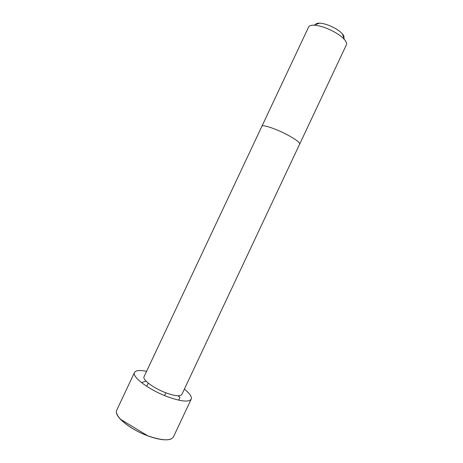 <?xml version="1.0" encoding="UTF-8"?>
<svg xmlns="http://www.w3.org/2000/svg" width="463" height="463" viewBox="0 0 463 463"><rect width="100%" height="100%" fill="white"/><g stroke="black" fill="none" stroke-linecap="round" stroke-linejoin="round"><path stroke-width="0.69" d="M299.7 144.028L181.837 394.499C180.176 396.675 174.684 396.05 165.36 392.624C153.351 388.04 142.182 379.567 144.051 376.72L308.613 27.004C309.249 25.725 311.026 25.112 313.949 25.176C320.06 25.575 327.052 27.942 334.923 32.283C339.107 34.708 342.267 37.115 344.408 39.511C346.318 41.722 346.984 43.481 346.399 44.789L299.7 144.034C299.845 142.373 295.544 139.213 286.805 134.542C275.444 128.575 262.313 124.269 261.913 126.249M184.361 389.134C189.761 393.469 192.047 396.803 191.213 399.152C188.794 402.416 180.587 401.496 166.587 396.38C148.391 389.464 131.637 376.662 134.496 372.46C135.769 370.325 139.797 369.954 146.58 371.355M343.841 37.954C344.322 36.93 343.824 35.564 342.354 33.851C340.745 32.04 338.389 30.234 335.276 28.422C329.43 25.193 324.21 23.434 319.62 23.156C317.363 23.115 315.992 23.601 315.511 24.62M178.677 400.159L179.951 397.451L177.995 395.79M141.452 382.565L146.111 381.159M146.725 386.31L148.241 383.092M164.568 395.57L165.858 392.815M191.213 399.152L173.428 436.939C170.604 441.065 162.131 440.718 147.998 435.891C129.652 429.294 113.348 415.537 116.711 410.247L134.496 372.46M170.343 439.26C165.499 440.637 158.033 439.526 147.957 435.926C133.413 430.642 119.113 420.45 116.89 414.107M319.62 23.156L313.949 25.176M342.354 33.851L344.408 39.511M116.56 413.123L118.013 416.22L120.426 419.229L147.957 435.926C158.936 439.815 166.721 440.799 171.31 438.883"/></g></svg>
